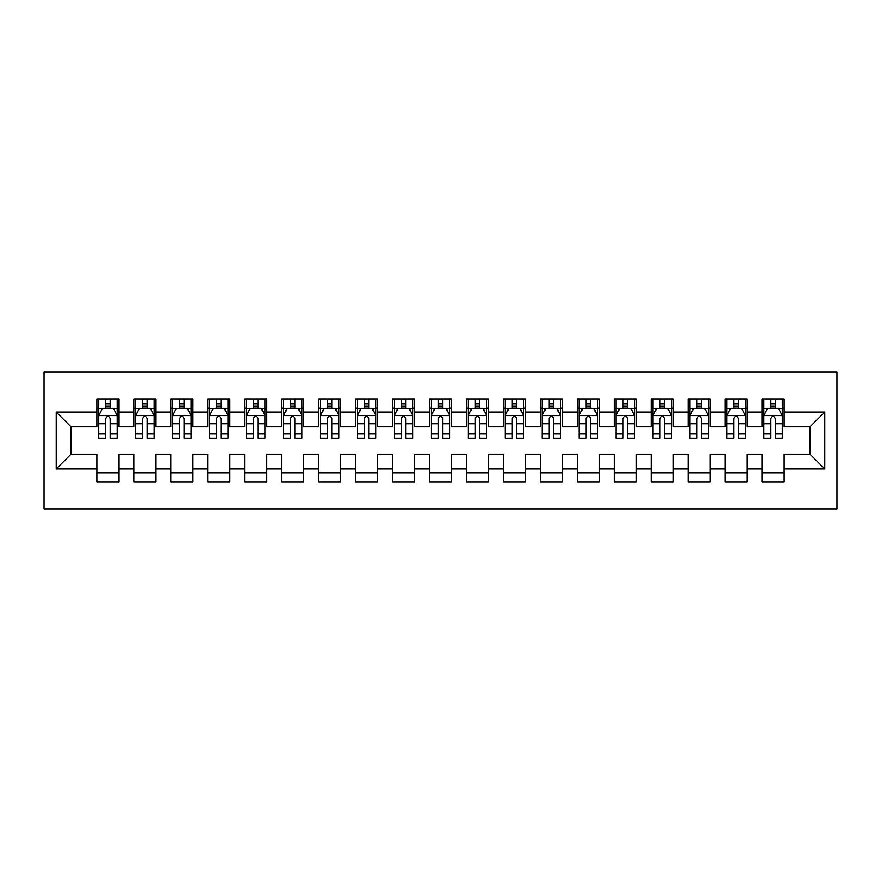 <?xml version="1.0" encoding="UTF-8"?>
<svg xmlns="http://www.w3.org/2000/svg" width="881" height="881" viewBox="0 0 881 881"><rect width="100%" height="100%" fill="white"/><g stroke="black" fill="none" stroke-linecap="round" stroke-linejoin="round"><path stroke-width="1.32" d="M44.05 508.855L836.95 508.855L836.95 372.145L44.05 372.145L44.05 508.855M56.241 468.945L56.241 412.055L96.888 412.055L96.888 426.833L71.02 426.833L71.02 454.167L56.241 468.945L96.888 468.945L96.888 482.061L119.056 482.061L119.056 468.945L133.835 468.945L133.835 482.061L156.003 482.061L156.003 468.945L170.782 468.945L170.782 482.061L192.95 482.061L192.95 468.945L207.729 468.945L207.729 482.061L229.897 482.061L229.897 468.945L244.676 468.945L244.676 482.061L266.844 482.061L266.844 468.945L281.623 468.945L281.623 482.061L303.791 482.061L303.791 468.945L318.57 468.945L318.57 482.061L340.738 482.061L340.738 468.945L355.517 468.945L355.517 482.061L377.685 482.061L377.685 468.945L392.463 468.945L392.463 482.061L414.632 482.061L414.632 468.945L429.41 468.945L429.41 482.061L451.59 482.061L451.59 468.945L466.368 468.945L466.368 482.061L488.537 482.061L488.537 468.945L503.315 468.945L503.315 482.061L525.483 482.061L525.483 468.945L540.262 468.945L540.262 482.061L562.43 482.061L562.43 468.945L577.209 468.945L577.209 482.061L599.377 482.061L599.377 468.945L614.156 468.945L614.156 482.061L636.324 482.061L636.324 468.945L651.103 468.945L651.103 482.061L673.271 482.061L673.271 468.945L688.05 468.945L688.05 482.061L710.218 482.061L710.218 468.945L724.997 468.945L724.997 482.061L747.165 482.061L747.165 468.945L761.944 468.945L761.944 482.061L784.112 482.061L784.112 454.167L809.98 454.167L809.98 426.833L784.112 426.833L784.112 412.055L824.759 412.055L824.759 468.945L784.112 468.945M784.112 412.055L784.112 398.939L761.944 398.939L761.944 412.055L747.165 412.055L747.165 398.939L724.997 398.939L724.997 412.055L710.218 412.055L710.218 398.939L688.05 398.939L688.05 412.055L673.271 412.055L673.271 398.939L651.103 398.939L651.103 412.055L636.324 412.055L636.324 398.939L614.156 398.939L614.156 412.055L599.377 412.055L599.377 398.939L577.209 398.939L577.209 412.055L562.43 412.055L562.43 398.939L540.262 398.939L540.262 412.055L525.483 412.055L525.483 398.939L503.315 398.939L503.315 412.055L488.537 412.055L488.537 398.939L466.368 398.939L466.368 412.055L451.59 412.055L451.59 398.939L429.41 398.939L429.41 412.055L414.632 412.055L414.632 398.939L392.463 398.939L392.463 412.055L377.685 412.055L377.685 398.939L355.517 398.939L355.517 412.055L340.738 412.055L340.738 398.939L318.57 398.939L318.57 412.055L303.791 412.055L303.791 398.939L281.623 398.939L281.623 412.055L266.844 412.055L266.844 398.939L244.676 398.939L244.676 412.055L229.897 412.055L229.897 398.939L207.729 398.939L207.729 412.055L192.95 412.055L192.95 398.939L170.782 398.939L170.782 412.055L156.003 412.055L156.003 398.939L133.835 398.939L133.835 412.055L119.056 412.055L119.056 398.939L96.888 398.939L96.888 412.055M747.165 468.945L747.165 454.167L761.944 454.167L761.944 468.945M824.759 412.055L809.98 426.833M710.218 468.945L710.218 454.167L724.997 454.167L724.997 468.945M761.944 412.055L761.944 426.833L747.165 426.833L747.165 412.055M673.271 468.945L673.271 454.167L688.05 454.167L688.05 468.945M724.997 412.055L724.997 426.833L710.218 426.833L710.218 412.055M636.324 468.945L636.324 454.167L651.103 454.167L651.103 468.945M688.05 412.055L688.05 426.833L673.271 426.833L673.271 412.055M599.377 468.945L599.377 454.167L614.156 454.167L614.156 468.945M651.103 412.055L651.103 426.833L636.324 426.833L636.324 412.055M562.43 468.945L562.43 454.167L577.209 454.167L577.209 468.945M614.156 412.055L614.156 426.833L599.377 426.833L599.377 412.055M525.483 468.945L525.483 454.167L540.262 454.167L540.262 468.945M577.209 412.055L577.209 426.833L562.43 426.833L562.43 412.055M488.537 468.945L488.537 454.167L503.315 454.167L503.315 468.945M540.262 412.055L540.262 426.833L525.483 426.833L525.483 412.055M451.59 468.945L451.59 454.167L466.368 454.167L466.368 468.945M503.315 412.055L503.315 426.833L488.537 426.833L488.537 412.055M414.632 468.945L414.632 454.167L429.41 454.167L429.41 468.945M466.368 412.055L466.368 426.833L451.59 426.833L451.59 412.055M377.685 468.945L377.685 454.167L392.463 454.167L392.463 468.945M429.41 412.055L429.41 426.833L414.632 426.833L414.632 412.055M340.738 468.945L340.738 454.167L355.517 454.167L355.517 468.945M392.463 412.055L392.463 426.833L377.685 426.833L377.685 412.055M303.791 468.945L303.791 454.167L318.57 454.167L318.57 468.945M355.517 412.055L355.517 426.833L340.738 426.833L340.738 412.055M266.844 468.945L266.844 454.167L281.623 454.167L281.623 468.945M318.57 412.055L318.57 426.833L303.791 426.833L303.791 412.055M229.897 468.945L229.897 454.167L244.676 454.167L244.676 468.945M281.623 412.055L281.623 426.833L266.844 426.833L266.844 412.055M192.95 468.945L192.95 454.167L207.729 454.167L207.729 468.945M244.676 412.055L244.676 426.833L229.897 426.833L229.897 412.055M156.003 468.945L156.003 454.167L170.782 454.167L170.782 468.945M207.729 412.055L207.729 426.833L192.95 426.833L192.95 412.055M119.056 468.945L119.056 454.167L133.835 454.167L133.835 468.945M170.782 412.055L170.782 426.833L156.003 426.833L156.003 412.055M71.02 454.167L96.888 454.167L96.888 468.945M133.835 412.055L133.835 426.833L119.056 426.833L119.056 412.055M761.944 408.167L763.794 408.167M782.262 408.167L784.112 408.167M724.997 408.167L726.847 408.167M745.315 408.167L747.165 408.167M688.05 408.167L689.9 408.167M708.368 408.167L710.218 408.167M651.103 408.167L652.953 408.167M671.421 408.167L673.271 408.167M614.156 408.167L616.006 408.167M634.474 408.167L636.324 408.167M577.209 408.167L579.059 408.167M597.527 408.167L599.377 408.167M540.262 408.167L542.101 408.167M560.58 408.167L562.43 408.167M503.315 408.167L505.154 408.167M523.633 408.167L525.483 408.167M466.368 408.167L468.207 408.167M486.686 408.167L488.537 408.167M429.41 408.167L431.261 408.167M449.739 408.167L451.59 408.167M392.463 408.167L394.314 408.167M412.793 408.167L414.632 408.167M355.517 408.167L357.367 408.167M375.846 408.167L377.685 408.167M318.57 408.167L320.42 408.167M338.899 408.167L340.738 408.167M281.623 408.167L283.473 408.167M301.941 408.167L303.791 408.167M244.676 408.167L246.526 408.167M264.994 408.167L266.844 408.167M207.729 408.167L209.579 408.167M228.047 408.167L229.897 408.167M170.782 408.167L172.632 408.167M191.1 408.167L192.95 408.167M133.835 408.167L135.685 408.167M154.153 408.167L156.003 408.167M96.888 408.167L98.738 408.167M117.206 408.167L119.056 408.167M96.888 472.833L119.056 472.833M133.835 472.833L156.003 472.833M170.782 472.833L192.95 472.833M207.729 472.833L229.897 472.833M244.676 472.833L266.844 472.833M281.623 472.833L303.791 472.833M318.57 472.833L340.738 472.833M355.517 472.833L377.685 472.833M392.463 472.833L414.632 472.833M429.41 472.833L451.59 472.833M466.368 472.833L488.537 472.833M503.315 472.833L525.483 472.833M540.262 472.833L562.43 472.833M577.209 472.833L599.377 472.833M614.156 472.833L636.324 472.833M651.103 472.833L673.271 472.833M688.05 472.833L710.218 472.833M724.997 472.833L747.165 472.833M761.944 472.833L784.112 472.833M56.241 412.055L71.02 426.833M809.98 454.167L824.759 468.945M110.191 403.74L105.753 403.74M117.206 433.65L110.191 433.65L110.191 438.286L117.206 438.286L117.206 415.744L113.517 408.355L102.427 408.355L98.738 415.744L98.738 438.286L105.753 438.286L105.753 433.65L98.738 433.65M98.738 415.744L98.738 398.939M117.206 415.744L117.206 398.939M105.753 408.355L105.753 398.939M110.191 398.939L110.191 408.355M110.191 433.65L110.191 418.519C108.715 415.667 107.229 415.667 105.753 418.519L105.753 433.65M110.191 408.167L105.753 408.167M147.138 403.74L142.7 403.74M154.153 433.65L147.138 433.65L147.138 438.286L154.153 438.286L154.153 415.744L150.464 408.355L139.374 408.355L135.685 415.744L135.685 438.286L142.7 438.286L142.7 433.65L135.685 433.65M135.685 415.744L135.685 398.939M154.153 415.744L154.153 398.939M142.7 408.355L142.7 398.939M147.138 398.939L147.138 408.355M147.138 433.65L147.138 418.519C145.662 415.667 144.176 415.667 142.7 418.519L142.7 433.65M147.138 408.167L142.7 408.167M184.085 403.74L179.647 403.74M191.1 433.65L184.085 433.65L184.085 438.286L191.1 438.286L191.1 415.744L187.411 408.355L176.321 408.355L172.632 415.744L172.632 438.286L179.647 438.286L179.647 433.65L172.632 433.65M172.632 415.744L172.632 398.939M191.1 415.744L191.1 398.939M179.647 408.355L179.647 398.939M184.085 398.939L184.085 408.355M184.085 433.65L184.085 418.519C182.609 415.667 181.134 415.667 179.647 418.519L179.647 433.65M184.085 408.167L179.647 408.167M221.032 403.74L216.594 403.74M228.047 433.65L221.032 433.65L221.032 438.286L228.047 438.286L228.047 415.744L224.358 408.355L213.268 408.355L209.579 415.744L209.579 438.286L216.594 438.286L216.594 433.65L209.579 433.65M209.579 415.744L209.579 398.939M228.047 415.744L228.047 398.939M216.594 408.355L216.594 398.939M221.032 398.939L221.032 408.355M221.032 433.65L221.032 418.519C219.556 415.667 218.081 415.667 216.594 418.519L216.594 433.65M221.032 408.167L216.594 408.167M257.979 403.74L253.541 403.74M264.994 433.65L257.979 433.65L257.979 438.286L264.994 438.286L264.994 415.744L261.305 408.355L250.215 408.355L246.526 415.744L246.526 438.286L253.541 438.286L253.541 433.65L246.526 433.65M246.526 415.744L246.526 398.939M264.994 415.744L264.994 398.939M253.541 408.355L253.541 398.939M257.979 398.939L257.979 408.355M257.979 433.65L257.979 418.519C256.503 415.667 255.027 415.667 253.541 418.519L253.541 433.65M257.979 408.167L253.541 408.167M294.926 403.74L290.488 403.74M301.941 433.65L294.926 433.65L294.926 438.286L301.941 438.286L301.941 415.744L298.252 408.355L287.162 408.355L283.473 415.744L283.473 438.286L290.488 438.286L290.488 433.65L283.473 433.65M283.473 415.744L283.473 398.939M301.941 415.744L301.941 398.939M290.488 408.355L290.488 398.939M294.926 398.939L294.926 408.355M294.926 433.65L294.926 418.519C293.45 415.667 291.974 415.667 290.488 418.519L290.488 433.65M294.926 408.167L290.488 408.167M331.873 403.74L327.435 403.74M338.899 433.65L331.873 433.65L331.873 438.286L338.899 438.286L338.899 415.744L335.198 408.355L324.12 408.355L320.42 415.744L320.42 438.286L327.435 438.286L327.435 433.65L320.42 433.65M320.42 415.744L320.42 398.939M338.899 415.744L338.899 398.939M327.435 408.355L327.435 398.939M331.873 398.939L331.873 408.355M331.873 433.65L331.873 418.519C330.397 415.667 328.921 415.667 327.435 418.519L327.435 433.65M331.873 408.167L327.435 408.167M368.82 403.74L364.393 403.74M375.846 433.65L368.82 433.65L368.82 438.286L375.846 438.286L375.846 415.744L372.145 408.355L361.067 408.355L357.367 415.744L357.367 438.286L364.393 438.286L364.393 433.65L357.367 433.65M357.367 415.744L357.367 398.939M375.846 415.744L375.846 398.939M364.393 408.355L364.393 398.939M368.82 398.939L368.82 408.355M368.82 433.65L368.82 418.519C367.344 415.667 365.868 415.667 364.393 418.519L364.393 433.65M368.82 408.167L364.393 408.167M405.767 403.74L401.34 403.74M412.793 433.65L405.767 433.65L405.767 438.286L412.793 438.286L412.793 415.744L409.092 408.355L398.014 408.355L394.314 415.744L394.314 438.286L401.34 438.286L401.34 433.65L394.314 433.65M394.314 415.744L394.314 398.939M412.793 415.744L412.793 398.939M401.34 408.355L401.34 398.939M405.767 398.939L405.767 408.355M405.767 433.65L405.767 418.519C404.291 415.667 402.815 415.667 401.34 418.519L401.34 433.65M405.767 408.167L401.34 408.167M442.714 403.74L438.286 403.74M449.739 433.65L442.714 433.65L442.714 438.286L449.739 438.286L449.739 415.744L446.039 408.355L434.961 408.355L431.261 415.744L431.261 438.286L438.286 438.286L438.286 433.65L431.261 433.65M431.261 415.744L431.261 398.939M449.739 415.744L449.739 398.939M438.286 408.355L438.286 398.939M442.714 398.939L442.714 408.355M442.714 433.65L442.714 418.519C441.238 415.667 439.762 415.667 438.286 418.519L438.286 433.65M442.714 408.167L438.286 408.167M479.66 403.74L475.233 403.74M486.686 433.65L479.66 433.65L479.66 438.286L486.686 438.286L486.686 415.744L482.986 408.355L471.908 408.355L468.207 415.744L468.207 438.286L475.233 438.286L475.233 433.65L468.207 433.65M468.207 415.744L468.207 398.939M486.686 415.744L486.686 398.939M475.233 408.355L475.233 398.939M479.66 398.939L479.66 408.355M479.66 433.65L479.66 418.519C478.185 415.667 476.709 415.667 475.233 418.519L475.233 433.65M479.66 408.167L475.233 408.167M516.607 403.74L512.18 403.74M523.633 433.65L516.607 433.65L516.607 438.286L523.633 438.286L523.633 415.744L519.933 408.355L508.855 408.355L505.154 415.744L505.154 438.286L512.18 438.286L512.18 433.65L505.154 433.65M505.154 415.744L505.154 398.939M523.633 415.744L523.633 398.939M512.18 408.355L512.18 398.939M516.607 398.939L516.607 408.355M516.607 433.65L516.607 418.519C515.132 415.667 513.656 415.667 512.18 418.519L512.18 433.65M516.607 408.167L512.18 408.167M553.565 403.74L549.127 403.74M560.58 433.65L553.565 433.65L553.565 438.286L560.58 438.286L560.58 415.744L556.88 408.355L545.802 408.355L542.101 415.744L542.101 438.286L549.127 438.286L549.127 433.65L542.101 433.65M542.101 415.744L542.101 398.939M560.58 415.744L560.58 398.939M549.127 408.355L549.127 398.939M553.565 398.939L553.565 408.355M553.565 433.65L553.565 418.519C552.09 415.667 550.603 415.667 549.127 418.519L549.127 433.65M553.565 408.167L549.127 408.167M590.512 403.74L586.074 403.74M597.527 433.65L590.512 433.65L590.512 438.286L597.527 438.286L597.527 415.744L593.838 408.355L582.748 408.355L579.059 415.744L579.059 438.286L586.074 438.286L586.074 433.65L579.059 433.65M579.059 415.744L579.059 398.939M597.527 415.744L597.527 398.939M586.074 408.355L586.074 398.939M590.512 398.939L590.512 408.355M590.512 433.65L590.512 418.519C589.037 415.667 587.55 415.667 586.074 418.519L586.074 433.65M590.512 408.167L586.074 408.167M627.459 403.74L623.021 403.74M634.474 433.65L627.459 433.65L627.459 438.286L634.474 438.286L634.474 415.744L630.785 408.355L619.695 408.355L616.006 415.744L616.006 438.286L623.021 438.286L623.021 433.65L616.006 433.65M616.006 415.744L616.006 398.939M634.474 415.744L634.474 398.939M623.021 408.355L623.021 398.939M627.459 398.939L627.459 408.355M627.459 433.65L627.459 418.519C625.984 415.667 624.497 415.667 623.021 418.519L623.021 433.65M627.459 408.167L623.021 408.167M664.406 403.74L659.968 403.74M671.421 433.65L664.406 433.65L664.406 438.286L671.421 438.286L671.421 415.744L667.732 408.355L656.642 408.355L652.953 415.744L652.953 438.286L659.968 438.286L659.968 433.65L652.953 433.65M652.953 415.744L652.953 398.939M671.421 415.744L671.421 398.939M659.968 408.355L659.968 398.939M664.406 398.939L664.406 408.355M664.406 433.65L664.406 418.519C662.93 415.667 661.455 415.667 659.968 418.519L659.968 433.65M664.406 408.167L659.968 408.167M701.353 403.74L696.915 403.74M708.368 433.65L701.353 433.65L701.353 438.286L708.368 438.286L708.368 415.744L704.679 408.355L693.589 408.355L689.9 415.744L689.9 438.286L696.915 438.286L696.915 433.65L689.9 433.65M689.9 415.744L689.9 398.939M708.368 415.744L708.368 398.939M696.915 408.355L696.915 398.939M701.353 398.939L701.353 408.355M701.353 433.65L701.353 418.519C699.877 415.667 698.402 415.667 696.915 418.519L696.915 433.65M701.353 408.167L696.915 408.167M738.3 403.74L733.862 403.74M745.315 433.65L738.3 433.65L738.3 438.286L745.315 438.286L745.315 415.744L741.626 408.355L730.536 408.355L726.847 415.744L726.847 438.286L733.862 438.286L733.862 433.65L726.847 433.65M726.847 415.744L726.847 398.939M745.315 415.744L745.315 398.939M733.862 408.355L733.862 398.939M738.3 398.939L738.3 408.355M738.3 433.65L738.3 418.519C736.824 415.667 735.349 415.667 733.862 418.519L733.862 433.65M738.3 408.167L733.862 408.167M775.247 403.74L770.809 403.74M782.262 433.65L775.247 433.65L775.247 438.286L782.262 438.286L782.262 415.744L778.573 408.355L767.483 408.355L763.794 415.744L763.794 438.286L770.809 438.286L770.809 433.65L763.794 433.65M763.794 415.744L763.794 398.939M782.262 415.744L782.262 398.939M770.809 408.355L770.809 398.939M775.247 398.939L775.247 408.355M775.247 433.65L775.247 418.519C773.771 415.667 772.296 415.667 770.809 418.519L770.809 433.65M775.247 408.167L770.809 408.167M117.118 415.557L98.826 415.557M98.738 408.795L102.207 408.795M113.737 408.795L117.206 408.795M105.753 423.75L98.738 423.75M117.206 423.75L110.191 423.75M110.191 406.086L105.753 406.086M154.065 415.557L135.773 415.557M135.685 408.795L139.154 408.795M150.684 408.795L154.153 408.795M142.7 423.75L135.685 423.75M154.153 423.75L147.138 423.75M147.138 406.086L142.7 406.086M191.012 415.557L172.72 415.557M172.632 408.795L176.101 408.795M187.631 408.795L191.1 408.795M179.647 423.75L172.632 423.75M191.1 423.75L184.085 423.75M184.085 406.086L179.647 406.086M227.959 415.557L209.667 415.557M209.579 408.795L213.048 408.795M224.578 408.795L228.047 408.795M216.594 423.75L209.579 423.75M228.047 423.75L221.032 423.75M221.032 406.086L216.594 406.086M264.906 415.557L246.614 415.557M246.526 408.795L249.995 408.795M261.525 408.795L264.994 408.795M253.541 423.75L246.526 423.75M264.994 423.75L257.979 423.75M257.979 406.086L253.541 406.086M301.853 415.557L283.561 415.557M283.473 408.795L286.942 408.795M298.472 408.795L301.941 408.795M290.488 423.75L283.473 423.75M301.941 423.75L294.926 423.75M294.926 406.086L290.488 406.086M338.8 415.557L320.508 415.557M320.42 408.795L323.889 408.795M335.419 408.795L338.899 408.795M327.435 423.75L320.42 423.75M338.899 423.75L331.873 423.75M331.873 406.086L327.435 406.086M375.747 415.557L357.455 415.557M357.367 408.795L360.836 408.795M372.366 408.795L375.846 408.795M364.393 423.75L357.367 423.75M375.846 423.75L368.82 423.75M368.82 406.086L364.393 406.086M412.693 415.557L394.413 415.557M394.314 408.795L397.794 408.795M409.313 408.795L412.793 408.795M401.34 423.75L394.314 423.75M412.793 423.75L405.767 423.75M405.767 406.086L401.34 406.086M449.64 415.557L431.36 415.557M431.261 408.795L434.74 408.795M446.26 408.795L449.739 408.795M438.286 423.75L431.261 423.75M449.739 423.75L442.714 423.75M442.714 406.086L438.286 406.086M486.587 415.557L468.307 415.557M468.207 408.795L471.687 408.795M483.206 408.795L486.686 408.795M475.233 423.75L468.207 423.75M486.686 423.75L479.66 423.75M479.66 406.086L475.233 406.086M523.545 415.557L505.254 415.557M505.154 408.795L508.634 408.795M520.164 408.795L523.633 408.795M512.18 423.75L505.154 423.75M523.633 423.75L516.607 423.75M516.607 406.086L512.18 406.086M560.492 415.557L542.2 415.557M542.101 408.795L545.581 408.795M557.111 408.795L560.58 408.795M549.127 423.75L542.101 423.75M560.58 423.75L553.565 423.75M553.565 406.086L549.127 406.086M597.439 415.557L579.147 415.557M579.059 408.795L582.528 408.795M594.058 408.795L597.527 408.795M586.074 423.75L579.059 423.75M597.527 423.75L590.512 423.75M590.512 406.086L586.074 406.086M634.386 415.557L616.094 415.557M616.006 408.795L619.475 408.795M631.005 408.795L634.474 408.795M623.021 423.75L616.006 423.75M634.474 423.75L627.459 423.75M627.459 406.086L623.021 406.086M671.333 415.557L653.041 415.557M652.953 408.795L656.422 408.795M667.952 408.795L671.421 408.795M659.968 423.75L652.953 423.75M671.421 423.75L664.406 423.75M664.406 406.086L659.968 406.086M708.28 415.557L689.988 415.557M689.9 408.795L693.369 408.795M704.899 408.795L708.368 408.795M696.915 423.75L689.9 423.75M708.368 423.75L701.353 423.75M701.353 406.086L696.915 406.086M745.227 415.557L726.935 415.557M726.847 408.795L730.316 408.795M741.846 408.795L745.315 408.795M733.862 423.75L726.847 423.75M745.315 423.75L738.3 423.75M738.3 406.086L733.862 406.086M782.174 415.557L763.882 415.557M763.794 408.795L767.263 408.795M778.793 408.795L782.262 408.795M770.809 423.75L763.794 423.75M782.262 423.75L775.247 423.75M775.247 406.086L770.809 406.086"/></g></svg>

